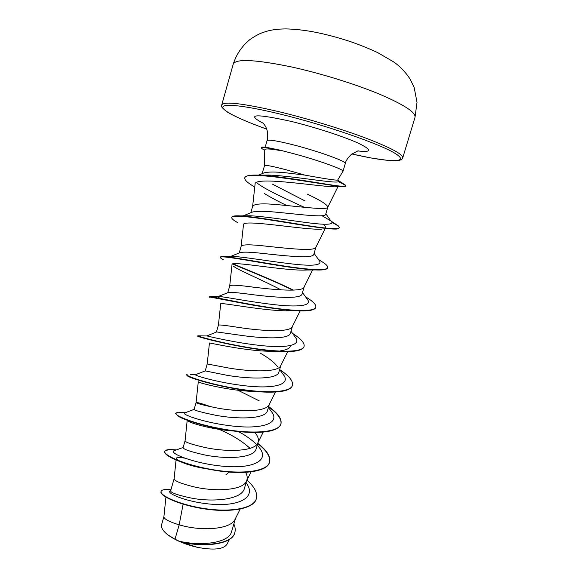 <?xml version="1.0" encoding="UTF-8"?>
<svg xmlns="http://www.w3.org/2000/svg" width="578" height="578" viewBox="0 0 578 578"><rect width="100%" height="100%" fill="white"/><g stroke="black" fill="none" stroke-linecap="round" stroke-linejoin="round"><path stroke-width="0.87" d="M264.457 164.174L264.601 165.395C266.436 165.041 273.791 166.551 286.666 169.932L304.859 175.105C325.06 178.79 335.991 180.452 337.66 180.083L342.992 171.326C344.835 169.665 315.032 159.109 289.881 152.715L279.723 150.07L265.526 147.282C263.004 146.993 261.682 147.065 261.545 147.513L261.444 147.845C261.35 148.286 262.34 149.023 264.413 150.049M279.673 150.244L279.998 150.504C268.25 147.758 262.065 146.87 261.444 147.845M279.723 150.07L265.714 147.209M279.998 150.504C269.969 148.734 264.89 148.488 264.775 149.781L264.449 164.174M305.119 200.978L272.224 184.035M258.453 175.134L264.088 172.865C268.134 171.782 275.381 171.76 285.828 172.8L304.859 175.105M262.08 173.675L264.601 165.395M165.922 497.174L163.906 516.71C163.849 518.928 168.935 521.652 179.166 524.882L175.004 539.202L178.913 541.102C200.429 546.405 229.249 543.262 231.605 531.478M183.118 504.182L179.166 524.882L183.125 525.901C203.528 531.059 231.193 529.231 235.203 519.03L240.188 509.117M170.647 490.874C170.712 492.738 177.569 495.129 191.217 498.063C213.015 502.398 242.247 499.667 244.4 488.309M174.13 478.692L174.115 478.757C174.325 480.932 181.102 483.67 194.446 486.965C215.168 491.77 242.868 490.556 246.466 481.127L251.134 471.821M187.178 420.531L185.061 440.797L183.096 447.596C183.277 449.243 190.184 451.628 203.817 454.756C225.716 459.467 254.378 458.419 256.119 448.824M185.061 440.797C185.35 442.336 192.286 444.634 205.876 447.683C226.908 452.119 254.645 451.562 257.81 442.929L258.171 441.997C258.93 439.179 257.839 435.993 254.898 432.46M184.982 412.837L194.107 409.405C194.475 410.416 201.549 412.345 215.327 415.192C237.356 419.476 266.082 419.238 267.455 410.561M211.346 406.898C201.78 403.574 196.693 402.122 196.087 402.541L196.087 402.541C196.462 403.422 203.564 405.257 217.4 408.061C238.757 412.114 266.523 412.237 269.247 404.419L275.446 392.014M205.291 370.924L226.937 375.281C249.32 379.161 277.808 379.667 278.892 371.979M205.212 370.91L207.213 363.974L229.025 368.085C250.715 371.748 278.495 372.579 280.771 365.607L287.75 351.619M206.722 335.97L216.678 331.938L238.649 335.009C261.249 338.448 289.578 339.799 290.445 333.065M216.418 332.039L218.426 325.074C219.178 324.634 226.627 325.53 240.759 327.748C262.78 331.013 290.575 332.588 292.389 326.483L300.155 310.877M228.353 292.49C231.048 292.121 238.418 292.75 250.469 294.383C273.199 297.359 301.557 299.577 302.077 293.812M227.754 292.721L229.741 285.843C230.694 284.723 238.309 285.127 252.593 287.056C274.955 289.896 302.749 292.258 304.093 287.042L312.582 269.962M240.311 252.535C243.598 251.813 250.953 252.102 262.39 253.388C285.453 255.931 313.644 258.966 313.811 254.219M239.22 252.962L241.149 246.264C242.305 244.458 250.101 244.371 264.536 245.997C287.244 248.41 315.032 251.582 315.891 247.283L324.915 229.09M243.143 215.869L252.535 212.061C256.386 211.064 263.684 211.042 274.42 212.025C297.757 214.113 325.717 218 325.667 214.286M250.809 212.769L252.658 206.346C254.017 203.839 261.993 203.246 276.587 204.569C299.642 206.534 327.423 210.551 327.784 207.199L327.827 207.097C327.488 204.771 320.602 200.414 307.156 194.035M246.907 479.986C247.572 477.645 247.138 475.094 245.607 472.313M277.715 366.929C274.673 362.673 268.893 358.1 260.382 353.209M269.11 350.673L268.488 350.261M234.784 532.692L234.74 532.851C232.154 544.881 202.538 547.431 181.261 542.027L197.134 547.272C213.477 550.393 223.404 549.418 226.908 544.324M175.004 539.202L167.591 534.686C162.844 530.85 160.857 527.49 161.623 524.607L163.914 516.653M246.069 482.811L246.43 483.309C256.755 497.094 239.545 506.299 213.036 504.319C186.499 502.506 165.416 492.839 170.221 490.83L170.683 490.65M246.885 480.058C254.587 486.907 257.759 493.085 256.394 498.59C253.67 508.936 229.235 512.52 203.752 508.445C178.197 504.442 159.55 495.202 161.067 491.408C161.739 489.696 165.033 489.125 170.958 489.696M233.852 524.029C235.26 527.085 235.586 529.925 234.827 532.54C232.197 545.105 200.19 547.142 178.999 541.131L178.913 541.102M256.343 498.749L256.3 498.901C253.569 509.261 229.141 512.852 203.651 508.77C178.103 504.775 159.456 495.527 160.98 491.719L161.067 491.408M181.261 542.027L178.999 541.131M229.184 472.053L225.933 474.769M342.183 186.651L336.41 186.759C325.392 187.828 252.557 175.112 255.079 184.476M264.327 193.507C270.468 197.286 277.939 201.281 286.746 205.493M322.986 224.213C325.031 225.723 325.876 226.908 325.537 227.754M321.671 229.148C305.733 230.405 240.997 218.477 243.461 224.921L241.127 246.329M315.263 269.948L306.578 270.02C286.132 271.313 229.567 260.324 232.053 264.608M233.187 266.082L235.679 267.73C243.692 272.397 264.76 281.233 281.081 289.881M290.734 310.74C267.18 311.853 218.397 301.579 220.688 303.963L218.426 325.082M290.235 346.612C289.159 348.693 285.958 350.08 280.626 350.788M276.652 351.308L274.03 351.251C248.634 351.915 207.437 342.241 209.438 343.014L207.213 363.974M255.577 391.458C229.582 391.219 196.599 382.296 198.283 381.755L196.087 402.541L194.107 409.419M233.613 431.015C211.635 429.505 189.606 422.923 187.597 420.733M219.141 429.36C231.886 434.837 242.196 441.166 250.064 448.362M176.355 449.93L172.743 449.597C167.916 449.352 165.257 449.93 164.752 451.324L164.665 451.642C164.253 453.166 166.601 455.269 171.702 457.949C182.706 463.52 198.81 467.905 220.023 471.113L217.22 470.326C202.517 468.585 191.036 466.02 182.785 462.631M175.77 459.474L178.4 460.55L176.232 458.347C176.536 457.285 179.339 457.22 184.642 458.137M174.657 450.544L173.899 450.818C168.921 453.058 193.558 463.44 222.508 466.186C251.473 469.09 269.471 461.273 260.021 448.564L258.691 446.816M255.671 443.593C251.466 439.663 246.084 435.819 239.516 432.084L238.642 431.585M184.498 413.017C181.579 414.556 206.346 423.378 234.278 426.232C262.231 429.201 279.998 423.371 271.927 412.222L270.75 410.64M190.588 374.493L195.407 374.71C194.418 375.541 219.192 382.961 246.127 385.909C273.098 388.951 290.611 384.934 283.863 375.36L282.83 373.944M206.628 335.89L207.054 335.97C210.139 336.714 235.362 342.768 260.252 345.471C285.2 348.238 301.087 345.702 295.828 337.949L294.932 336.714M220.745 298.566C218.144 297.381 217.285 296.709 218.166 296.55L220.052 296.579C226.764 297.193 251.762 302.142 274.557 304.693C297.417 307.279 311.723 306 307.814 299.975L307.07 298.942M229.22 257.109L234.3 256.502C243.909 256.979 268.084 261.075 288.841 263.568C310.935 266.328 321.267 265.613 319.829 261.422L319.237 260.591M244.508 215.854L249.833 215.767C261.646 216.158 284.506 219.633 303.226 222.118C322.994 224.921 332.538 224.972 331.873 222.284L331.425 221.656M330.276 220.608L322.011 215.724M304.353 207.307C285.807 198.854 263.741 188.861 256.567 182.576M260.678 175.228L268.597 175.069C296.109 176.052 342.877 185.292 338.282 180.871L337.957 180.408M164.752 451.324C163.191 455.161 184.989 465.066 213.282 469.77C241.553 474.567 267.152 471.713 269.558 462.082C270.779 456.577 266.855 450.32 257.788 443.297M185.054 412.757L178.515 412.193L175.698 413.125C174.455 415.835 196.657 424.7 225.088 429.418C253.489 434.215 278.892 432.402 280.966 423.847C282.006 418.963 277.902 413.212 268.676 406.587M187.178 374.327L186.73 374.595C185.813 376.17 208.441 383.965 236.994 388.705C265.533 393.495 290.727 392.744 292.475 385.288C293.321 381.032 289.043 375.794 279.651 369.566M198.796 335.832L197.922 335.811C198.796 336.62 222.414 343.318 250.549 347.862C278.675 352.45 302.67 352.609 304.086 346.395C304.743 343.361 301.55 339.459 294.52 334.705L292.533 333.39M209.388 296.81L210.414 296.579C215.666 297.345 240.795 303.045 267.231 307.113C293.696 311.21 314.692 311.961 315.79 307.171C316.253 305.242 314.244 302.699 309.772 299.534L305.487 296.724M293.364 290.12C274.601 280.72 248.309 270.352 233.107 263.843M223.296 259.688C221.208 258.59 220.211 257.802 220.312 257.34L220.406 257.008C220.55 256.538 221.93 256.408 224.539 256.603C233.563 257.275 259.32 262.188 283.906 265.967C308.529 269.76 326.801 271.089 327.603 267.6C327.885 266.516 326.794 265.064 324.337 263.243L319.634 260.201M237.45 222.494C233.411 220.225 231.511 218.549 231.735 217.465L231.829 217.133C232.168 216.035 234.986 215.623 240.275 215.897C252.413 216.512 278.032 220.854 300.611 224.474C324.626 228.512 337.595 229.582 339.517 227.681L338.246 225.788L331.534 221.808M253.771 186.434C247.42 182.727 244.436 179.903 244.826 177.959L244.92 177.619C245.643 175.582 250.534 174.766 259.587 175.177C289.477 176.615 348.209 189.208 345.911 185.885L345.514 185.17L338.34 181.261M175.698 450.168C169.231 449.482 165.568 449.922 164.723 451.483M220.023 471.113C245.823 474.603 267.433 471.236 269.464 462.4C270.685 456.895 266.761 450.63 257.694 443.601M242.326 433.738L238.158 431.535M175.698 413.125L177.706 415.864C184.722 420.878 217.812 430.523 245.52 432.156C266.371 433.319 278.155 430.653 280.872 424.165C281.912 419.281 277.816 413.523 268.582 406.89M259.168 400.836L237.984 390.244M186.73 374.595L186.896 375.404C188.45 378.525 235.578 391.689 267.397 392.144C282.36 392.375 290.691 390.201 292.381 385.613L292.475 385.288M197.857 335.739L197.763 336.064C194.454 336.461 255.266 352.212 287.158 351.626C297.33 351.475 302.944 349.834 303.985 346.721L304.028 346.562M210.067 297.511L208.99 296.875L245.108 303.717C266.696 307.749 292.042 311.383 305.213 310.848C311.578 310.588 315.075 309.468 315.696 307.496L315.79 307.171M292.692 290.149C273.806 280.727 247.601 270.417 232.623 263.994M220.312 257.34C220.586 255.686 237.623 258.633 261.552 262.715C285.438 266.79 311.477 270.67 321.874 269.933C325.291 269.702 327.17 269.037 327.502 267.932L327.603 267.6M231.735 217.465C232.269 214.583 252.124 217.01 278.22 221.237C304.288 225.456 330.248 229.798 337.162 228.975L339.517 227.681M339.438 227.848C339.344 226.706 336.837 224.885 331.916 222.371M244.826 177.959C244.248 168.509 339.835 188.19 345.117 186.607L345.911 185.885M345.81 186.037C345.471 185.22 342.92 183.717 338.152 181.543M167.591 534.686C175.076 540.184 184.917 544.382 197.134 547.272M291.5 66.947C255.201 59.483 235.781 58.551 233.223 64.158C236.388 54.274 242.001 46.038 250.064 39.441C259.06 33.329 261.877 32.809 267.997 30.909C273.661 29.68 275.822 29.124 285.713 28.9C295.083 29.095 305.119 30.244 315.819 32.332C326.23 34.507 334.705 36.587 350.311 41.558C360.896 45.301 369.999 48.964 377.6 52.569L393.416 61.767C399.723 66.044 405.294 71.817 410.12 79.085L414.173 87.502L417.02 102.357L415.011 117.32C415.958 112.428 404.029 104.669 379.233 94.055C354.856 83.947 320.393 73.276 291.5 66.947M233.223 64.158L221.721 104.95C223.78 101.099 242.753 103.325 278.625 111.612C307.214 118.483 341.555 128.937 366.055 138.193C391.017 147.845 403.234 154.405 402.721 157.881L415.011 117.32M221.721 104.95C220.283 105.752 222.104 108.086 227.19 111.951C234.878 116.662 248.041 122.377 266.696 129.089C240.73 119.776 222.414 110.976 222.805 107.154C223.209 103.354 244.725 105.528 278.762 113.736C324.995 124.826 381.299 144.356 395.735 153.799C410.828 163.401 388.033 162.317 351.836 153.972L371.09 157.996L389.059 160.568C394.514 160.915 397.816 160.886 398.979 160.474C401.479 159.745 402.729 158.878 402.721 157.881M265.15 147.238L267.05 140.642C268.113 139.37 276.508 140.678 292.244 144.572C317.452 150.88 347.226 161.63 345.304 163.531C345.63 161.067 347.689 157.975 351.467 154.268L358.172 150.771M263.308 123.302C245.708 114.068 254.97 113.433 291.081 121.38C315.017 127.189 344.047 136.646 358.382 143.214C372.283 149.977 372.088 152.549 357.804 150.937M267.592 147.347L265.526 147.282M170.618 490.867L174.123 478.736M231.634 531.493L235.513 518.408M244.436 488.323L246.719 480.614M256.148 448.831L258.019 442.51M267.491 410.575L269.413 404.094M278.928 371.994L280.894 365.361M290.467 333.08L292.475 326.303M302.106 293.826L304.158 286.919M313.847 254.233L315.935 247.203M325.689 214.294L327.827 207.097M229.43 539.404L226.944 544.339M338.152 186.253L327.784 207.199M255.035 184.469L252.622 206.462M232.024 264.601L229.726 285.872M263.243 432.084L257.81 442.929M176.066 459.972L174.115 478.757M264.218 166.254L264.449 164.123M342.992 171.326L345.304 163.531M175.878 450.103L172.743 449.597M185.17 412.764L178.515 412.193M207.054 335.97L197.922 335.811M292.641 333.542L294.52 334.705M220.052 296.579L210.414 296.579M305.574 296.854L309.772 299.534M234.3 256.502L224.539 256.603M318.362 259.37L324.337 263.243M249.833 215.767L240.275 215.897M331.035 221.107L338.246 225.788M268.597 175.069L259.587 175.177M337.769 180.148L345.514 185.17M183.139 447.459L173.899 450.818M260.021 448.564L257.289 444.966M271.927 412.222L268.409 407.483M195.407 374.71L205.284 370.903M283.863 375.36L279.644 369.58M295.828 337.949L291.009 331.266M218.166 296.55L228.353 292.482M307.814 299.975L302.489 292.533M230.015 256.668L240.304 252.521M319.829 261.422L314.1 253.374M331.873 222.284L325.84 213.788M338.282 180.871L337.689 180.04M198.63 336.49L197.849 336.035M267.05 140.642C268.373 134.905 267.701 129.898 265.027 125.636L263.084 122.962M246.062 482.832L246.43 483.309M170.221 490.83L170.676 490.671"/></g></svg>
